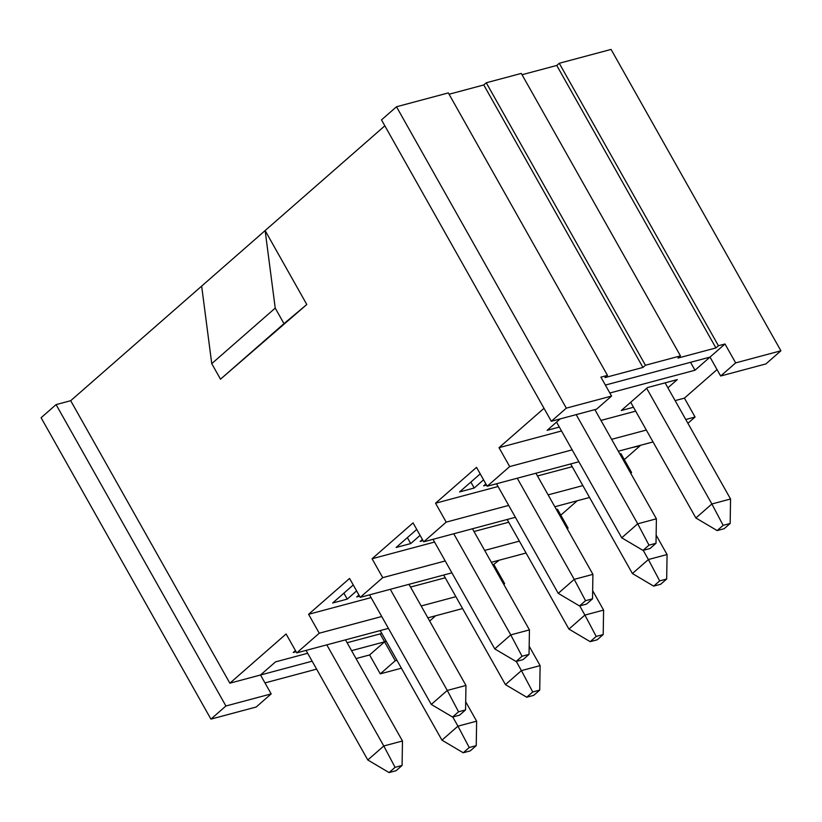 <?xml version="1.0" encoding="UTF-8"?>
<svg xmlns="http://www.w3.org/2000/svg" width="822" height="822" viewBox="0 0 822 822"><rect width="100%" height="100%" fill="white"/><g stroke="black" fill="none" stroke-linecap="round" stroke-linejoin="round"><path stroke-width="1.23" d="M720.647 376.014L765.909 363.92L780.9 350.799L735.649 362.892L720.647 376.014L710.003 357.108L724.994 343.986L735.649 362.892M559.258 63.273L556.761 65.452L715.921 347.932L718.428 345.743L559.258 63.273L611.075 49.423L780.9 350.799M718.428 345.743L724.994 343.986M449.059 94.242L483.768 84.964L486.264 82.775L521.302 73.415L680.472 355.895L677.975 358.073L715.921 347.932M522.042 74.73L556.761 65.452M210.925 719.116L225.916 705.995L271.168 693.902L256.176 707.023L210.925 719.116L41.1 417.73L56.091 404.609L70.692 400.704L384.84 125.828M381.5 119.889L396.492 106.768L448.319 92.917L607.479 375.397L600.913 377.154L611.568 396.06L566.317 408.154L551.315 421.275L381.5 119.889M483.768 84.964L642.938 367.444L645.434 365.256L486.264 82.775M645.434 365.256L680.472 355.895M642.938 367.444L604.982 377.586L607.479 375.397M605.372 385.076L710.003 357.108L695.001 370.229L609.842 392.998M690.542 362.317L695.001 370.229M544.01 408.308L499.026 447.671L561.518 430.964M600.964 420.422L635.673 411.144M675.119 400.612L684.418 398.125L717.031 369.592M633.485 407.25L621.288 410.517L647.531 387.552L677.307 379.589L667.906 387.82M559.33 427.07L547.133 430.338L560.193 418.901M684.418 398.125L695.073 417.031L687.901 423.299M499.026 447.671L509.681 466.577L572.174 449.87M611.609 439.328L646.328 430.05M685.774 419.518L695.073 417.031M509.681 466.577L487.189 486.254L578.863 461.759M618.308 451.216L653.028 441.938M487.189 486.254L476.534 467.348L435.547 503.218L498.04 486.511M445.216 560.964L382.723 577.661L360.231 597.347L349.576 578.441L308.589 614.301L371.082 597.604M410.517 587.062L445.236 577.784M492.892 565.043L499.17 560.214M560.809 515.147L577.25 500.762M624.288 459.611L640.04 445.832L631.214 447.764M537.475 475.969L572.194 466.691M619.85 453.96L620.939 453.662L631.594 472.568L630.751 473.308M435.547 503.218L446.202 522.124L423.71 541.801L413.055 522.895L372.068 558.755L434.561 542.058M473.996 531.515L508.715 522.237M556.371 509.496L557.46 509.208L568.115 528.114L567.272 528.844M356.604 590.915L347.244 599.115L332.643 603.009L353.255 584.976M420.083 535.369L410.723 543.568L396.122 547.473L416.744 529.43M483.572 479.832L474.202 488.021L459.601 491.926L480.223 473.883M359.584 596.197L356.686 596.967L358.916 595.015M423.063 540.65L420.165 541.421L422.395 539.468M486.542 485.103L483.655 485.874L485.874 483.932M568.115 528.114L567.026 528.402M519.37 541.143L484.651 550.421M360.231 597.347L451.905 572.842M491.351 562.299L526.059 553.021M211.747 363.643L275.226 308.096L265.136 230.581L306.791 304.51L220.502 379.189L211.747 363.643L201.657 286.118M70.692 400.704L229.862 683.185L286.097 633.978L296.752 652.884L319.244 633.207L308.589 614.301M382.723 577.661L372.068 558.755M446.202 522.124L508.695 505.417M548.13 494.875L582.849 485.597M630.505 472.866L631.594 472.568M423.71 541.801L515.384 517.295M554.829 506.753L589.538 497.474M503.547 583.949L504.636 583.661L493.981 564.755M319.244 633.207L381.727 616.51M421.172 605.968L455.891 596.69M296.752 652.884L388.426 628.388M427.861 617.846L462.581 608.568M503.794 584.391L504.636 583.661M435.691 615.75L429.659 621.031M386.289 641.376L384.593 641.828L395.248 660.734L396.944 660.282M229.862 683.185L260.512 674.996L275.514 661.874L307.675 653.274M347.11 642.732L381.829 633.454M385.898 640.687L384.593 641.828L380.134 633.906M296.095 651.733L293.207 652.514L295.437 650.562M271.168 693.902L260.512 674.996L312.134 661.196M351.569 650.654L384.593 641.828L369.602 654.949L380.257 673.855L395.248 660.734M264.982 682.907L316.593 669.118M356.039 658.576L369.602 654.949M380.257 673.855L401.403 668.204M225.916 705.995L56.091 404.609M275.226 308.096L283.98 323.642L306.791 304.51M283.98 323.642L220.502 379.189M611.568 396.06L596.567 409.181L551.315 421.275M396.492 106.768L566.317 408.154M343.894 593.165L347.244 599.115M407.373 537.629L410.723 543.568M470.852 482.082L474.202 488.021M665.111 382.857L730.553 498.995L711.873 503.989L646.678 388.292M630.69 402.287L695.874 517.983L717.154 530.591L724.161 528.71L730.162 523.46L723.154 525.34L711.873 503.989L695.874 517.983M556.525 422.107L621.72 537.804L642.999 550.401L650.007 548.531L656.007 543.28L649 545.161L642.999 550.401M594.881 409.633L656.398 518.816L637.718 523.809L621.72 537.804M649 545.161L637.718 523.809L576.191 414.627M730.553 498.995L730.162 523.46M723.154 525.34L717.154 530.591M656.398 518.816L656.007 543.28M369.53 594.861L431.273 704.433L452.562 717.041L459.57 715.161L465.56 709.92L458.553 711.79L452.562 717.041M408.976 584.319L465.961 685.445L447.271 690.439L431.273 704.433M458.553 711.79L447.271 690.439L390.286 589.312M529.173 646.215L540.116 665.625L521.425 670.618L516.257 661.433M443.685 575.04L505.438 684.613L526.717 697.22L533.725 695.35L539.715 690.1L532.718 691.97L521.425 670.618L505.438 684.613M592.652 590.669L603.595 610.088L584.904 615.082L579.736 605.896M507.174 519.494L568.916 629.077L590.196 641.674L597.204 639.804L603.204 634.553L596.197 636.423L584.904 615.082L568.916 629.077M433.009 539.314L494.762 648.897L516.041 661.494L523.049 659.624L529.039 654.374L522.042 656.244L516.041 661.494M472.455 528.772L529.44 629.899L510.75 634.892L494.762 648.897M522.042 656.244L510.75 634.892L453.765 533.766M496.498 483.768L558.241 593.35L579.52 605.948L586.528 604.078L592.528 598.827L585.521 600.697L579.52 605.948M535.934 473.225L592.919 574.362L574.229 579.356L558.241 593.35M585.521 600.697L574.229 579.356L517.254 478.219M656.141 535.132L667.074 554.542L648.394 559.535L643.215 550.35M570.653 463.947L632.395 573.53L653.675 586.127L660.683 584.257L666.683 579.007L659.676 580.877L648.394 559.535L632.395 573.53M465.694 701.762L476.637 721.171L457.946 726.165L452.768 716.979M380.206 630.587L441.948 740.16L463.238 752.767L470.246 750.887L476.236 745.636L469.228 747.517L457.946 726.165L441.948 740.16M306.051 650.397L367.794 759.98L389.073 772.577L396.081 770.707L402.081 765.457L395.074 767.337L389.073 772.577M345.497 639.865L402.472 740.992L383.792 745.986L367.794 759.98M395.074 767.337L383.792 745.986L326.807 644.859M465.961 685.445L465.56 709.92M540.116 665.625L539.715 690.1M532.718 691.97L526.717 697.22M603.595 610.088L603.204 634.553M596.197 636.423L590.196 641.674M529.44 629.899L529.039 654.374M592.919 574.362L592.528 598.827M667.074 554.542L666.683 579.007M659.676 580.877L653.675 586.127M476.637 721.171L476.236 745.636M469.228 747.517L463.238 752.767M402.472 740.992L402.081 765.457"/></g></svg>
